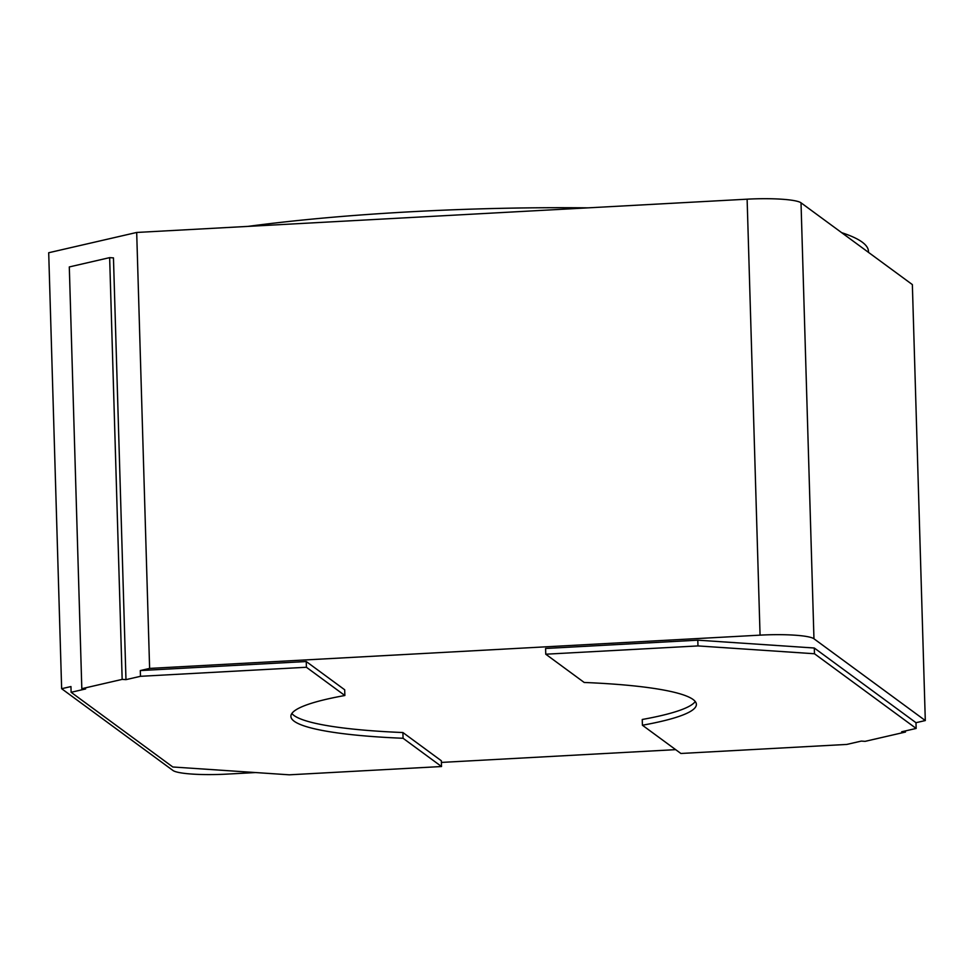 <?xml version="1.0" encoding="UTF-8"?>
<svg xmlns="http://www.w3.org/2000/svg" width="974" height="974" viewBox="0 0 974 974"><rect width="100%" height="100%" fill="white"/><g stroke="black" fill="none" stroke-linecap="round" stroke-linejoin="round"><path stroke-width="1.46" d="M587.979 207.852A388.285 54.033 178.3 0 0 410.724 211.772A388.285 54.033 178.3 0 0 248.029 226.382M868.504 252.376L868.467 251.414A388.285 54.033 178.3 0 0 841.694 232.676M545.757 654.211L697.968 645.92L814.471 653.749L916.157 728.442L901.656 731.778L905.467 732.046L865.119 741.348L861.308 741.092L846.808 744.428L680.875 753.474L642.414 725.228A202.835 28.234 178.3 0 0 696.386 704.348A202.835 28.234 178.3 0 0 584.205 682.47L545.757 654.211L545.586 648.477L697.798 640.174L814.301 648.014L915.986 722.708L925.3 720.553L912.358 284.591L801.018 202.811A46.362 6.453 -1.7 0 0 747.119 199.183L136.689 232.457L149.619 668.42L760.061 635.145A46.362 6.453 -1.7 0 1 813.96 638.774L925.3 720.553M642.414 725.228L642.243 719.482A202.835 28.234 -1.7 0 0 695.253 701.511M140.475 676.309L306.408 667.263L344.857 695.509A202.835 28.234 178.3 0 0 290.897 716.389A202.835 28.234 178.3 0 0 403.066 738.268L441.526 766.526L289.315 774.817L172.812 766.988L71.126 692.295L85.627 688.947L81.816 688.691L122.164 679.389L109.648 257.635L113.459 257.891L125.975 679.645L140.475 676.309L140.305 670.562L149.619 668.42M255.59 772.552L226.881 774.111A46.362 6.453 -1.7 0 1 172.982 770.495L61.642 688.703L48.7 252.741L136.689 232.457M61.642 688.703L70.956 686.56L71.126 692.295M109.648 257.635L69.3 266.937L81.816 688.691M122.164 679.389L125.975 679.645M916.157 728.442L915.986 722.708M403.066 738.268L402.895 732.533A202.835 28.234 -1.7 0 1 291.859 713.479M344.857 695.509L344.686 689.775L306.238 661.529L140.305 670.562M905.467 732.046L905.43 730.914M675.676 749.651L441.405 762.423M402.895 732.533L441.356 760.779L441.526 766.526M306.408 667.263L306.238 661.529M697.968 645.92L697.798 640.174M814.471 653.749L814.301 648.014M760.061 635.145L747.119 199.183M813.96 638.774L801.018 202.811"/></g></svg>
